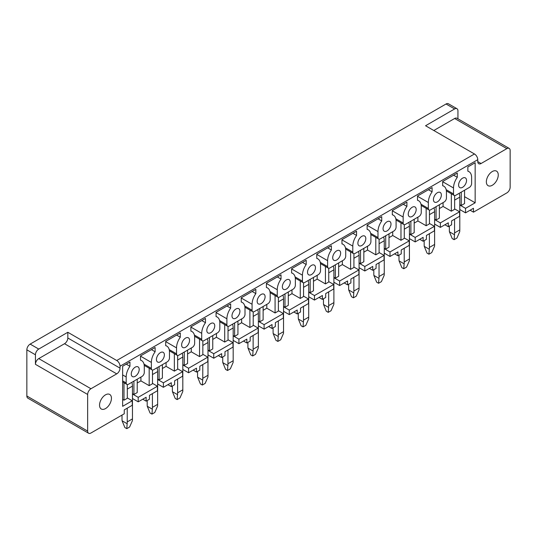 <?xml version="1.0" encoding="UTF-8"?>
<svg xmlns="http://www.w3.org/2000/svg" width="537" height="537" viewBox="0 0 537 537"><rect width="100%" height="100%" fill="white"/><g stroke="black" fill="none" stroke-linecap="round" stroke-linejoin="round"><path stroke-width="0.81" d="M67.823 332.275L38.745 349.063A4.672 2.698 120 0 0 35.442 354.789L35.442 364.328L87.652 394.467A4.672 2.698 -60 0 1 90.954 388.748L116.73 373.866A4.672 2.698 -60 0 0 120.033 368.14L67.823 338.001L67.823 332.275L116.73 360.508L474.46 153.978L425.559 125.739L454.638 108.951L446.046 103.99L30.153 344.103A4.672 2.698 120 0 0 26.85 349.829L26.85 395.997A4.672 2.698 120 0 0 27.817 398.139L88.618 433.238A4.672 2.698 120 0 0 90.954 433.01L124.262 413.779L124.262 409.885L132.263 405.267L132.263 400.763L122.644 406.321L122.644 366.254L129.947 362.039L129.947 366.294A12.807 7.39 120 0 0 126.182 376.954L126.182 382.908A3.276 1.886 120 0 0 126.86 384.405A3.276 1.886 120 0 0 128.491 384.244L141.976 376.464A3.276 1.886 120 0 0 144.285 372.456L144.285 366.502A12.807 7.39 120 0 0 141.634 360.636A12.807 7.39 120 0 0 140.519 360.186L140.519 355.93L155.126 347.499L155.126 351.755A12.807 7.39 120 0 0 151.36 362.421L151.36 368.369A3.276 1.886 120 0 0 152.038 369.865A3.276 1.886 120 0 0 153.676 369.704L167.155 361.925A3.276 1.886 120 0 0 169.47 357.917L169.47 351.963A12.807 7.39 120 0 0 166.812 346.103A12.807 7.39 120 0 0 165.698 345.653L165.698 341.398L180.304 332.96L180.304 337.216A12.807 7.39 120 0 0 176.539 347.882L176.539 353.836A3.276 1.886 120 0 0 177.217 355.333A3.276 1.886 120 0 0 178.855 355.172L192.333 347.385A3.276 1.886 120 0 0 194.649 343.378L194.649 337.424A12.807 7.39 120 0 0 191.998 331.564A12.807 7.39 120 0 0 190.877 331.114L190.877 326.858L205.483 318.428L205.483 322.683A12.807 7.39 120 0 0 201.717 333.343L201.717 339.297A3.276 1.886 120 0 0 202.395 340.794A3.276 1.886 120 0 0 204.033 340.633L217.512 332.853A3.276 1.886 120 0 0 219.828 328.839L219.828 322.891A12.807 7.39 120 0 0 217.176 317.025A12.807 7.39 120 0 0 216.062 316.575L216.062 312.319L230.662 303.888L230.662 308.144A12.807 7.39 120 0 0 226.896 318.803L226.896 324.757A3.276 1.886 120 0 0 227.574 326.254A3.276 1.886 120 0 0 229.212 326.093L242.69 318.313A3.276 1.886 120 0 0 245.006 314.306L245.006 308.352A12.807 7.39 120 0 0 242.355 302.492A12.807 7.39 120 0 0 241.241 302.042L241.241 297.787L255.847 289.349L255.847 293.605A12.807 7.39 120 0 0 252.075 304.271L252.075 310.225A3.276 1.886 120 0 0 252.752 311.722A3.276 1.886 120 0 0 254.39 311.561L267.869 303.774A3.276 1.886 120 0 0 270.185 299.767L270.185 293.813A12.807 7.39 120 0 0 267.533 287.953A12.807 7.39 120 0 0 266.419 287.503L266.419 283.247L281.026 274.816L281.026 279.072A12.807 7.39 120 0 0 277.26 289.732L277.26 295.686A3.276 1.886 120 0 0 277.931 297.183A3.276 1.886 120 0 0 279.569 297.021L293.048 289.235A3.276 1.886 120 0 0 295.363 285.228L295.363 279.28A12.807 7.39 120 0 0 292.712 273.414A12.807 7.39 120 0 0 291.598 272.964L291.598 268.708L306.204 260.277L306.204 264.533A12.807 7.39 120 0 0 302.438 275.192L302.438 281.146A3.276 1.886 120 0 0 303.116 282.643A3.276 1.886 120 0 0 304.748 282.482L318.233 274.702A3.276 1.886 120 0 0 320.542 270.695L320.542 264.741A12.807 7.39 120 0 0 317.891 258.881A12.807 7.39 120 0 0 316.776 258.425L316.776 254.176L331.383 245.738L331.383 249.994A12.807 7.39 120 0 0 327.617 260.66L327.617 266.607A3.276 1.886 120 0 0 328.295 268.111A3.276 1.886 120 0 0 329.933 267.943L343.412 260.163A3.276 1.886 120 0 0 345.721 256.156L345.721 250.202A12.807 7.39 120 0 0 343.069 244.342A12.807 7.39 120 0 0 341.955 243.892L341.955 239.636L356.561 231.205L356.561 235.461A12.807 7.39 120 0 0 352.796 246.121L352.796 252.075A3.276 1.886 120 0 0 353.474 253.571A3.276 1.886 120 0 0 355.111 253.41L368.59 245.624A3.276 1.886 120 0 0 370.906 241.616L370.906 235.669A12.807 7.39 120 0 0 368.248 229.802A12.807 7.39 120 0 0 367.133 229.353L367.133 225.097L381.74 216.666L381.74 220.922A12.807 7.39 120 0 0 377.974 231.581L377.974 237.535A3.276 1.886 120 0 0 378.652 239.032A3.276 1.886 120 0 0 380.29 238.871L393.769 231.091A3.276 1.886 120 0 0 396.084 227.084L396.084 221.13A12.807 7.39 120 0 0 393.433 215.27A12.807 7.39 120 0 0 392.319 214.813L392.319 210.558L406.918 202.127L406.918 206.383A12.807 7.39 120 0 0 403.153 217.049L403.153 222.996A3.276 1.886 120 0 0 403.831 224.5A3.276 1.886 120 0 0 405.469 224.332L418.947 216.552A3.276 1.886 120 0 0 421.263 212.545L421.263 206.591A12.807 7.39 120 0 0 418.612 200.731A12.807 7.39 120 0 0 417.497 200.281L417.497 196.025L432.097 187.594L432.097 191.843A12.807 7.39 120 0 0 428.331 202.509L428.331 208.463A3.276 1.886 120 0 0 429.009 209.96A3.276 1.886 120 0 0 430.647 209.799L444.126 202.013A3.276 1.886 120 0 0 446.442 198.005L446.442 192.051A12.807 7.39 120 0 0 443.79 186.191A12.807 7.39 120 0 0 442.676 185.742L442.676 181.486L457.282 173.055L457.282 177.311A12.807 7.39 120 0 0 453.51 187.97L453.51 193.924A3.276 1.886 120 0 0 454.188 195.421A3.276 1.886 120 0 0 455.826 195.26L469.304 187.48A3.276 1.886 120 0 0 471.62 183.473L471.62 177.519A12.807 7.39 120 0 0 468.969 171.652A12.807 7.39 120 0 0 467.855 171.202L467.855 166.947L475.158 162.731L475.158 202.798L465.539 208.349L459.793 205.027M87.652 394.467L87.652 431.097A4.672 2.698 120 0 0 88.618 433.238M433.815 130.511L454.638 118.489A4.672 2.698 120 0 1 456.974 118.261L509.183 148.4A4.672 2.698 120 0 1 510.15 150.541L510.15 187.171A4.672 2.698 -60 0 1 506.847 192.897L473.473 212.162L470.103 210.215M454.638 108.951A4.672 2.698 -60 0 1 456.974 108.722A4.672 2.698 -60 0 1 457.94 110.864L457.94 118.818M446.046 103.99A4.672 2.698 -60 0 1 448.382 103.762L456.974 108.722M509.183 148.4A4.672 2.698 120 0 0 506.847 148.635L481.071 163.517A4.672 2.698 120 0 1 478.736 163.745A4.672 2.698 120 0 1 477.769 161.61L477.769 159.697A4.672 2.698 60 0 0 474.46 153.978M459.793 209.531L465.539 212.853L473.473 208.269L473.473 212.162M454.638 208.92L459.591 211.779L459.591 216.283L451.597 220.902L451.597 224.795L448.294 226.701L444.925 224.755M459.591 211.779L440.36 222.889L434.614 219.566M448.294 226.701L448.294 222.808L440.36 227.386L440.36 222.889M429.459 223.459L434.413 226.319L434.413 230.823L426.418 235.441L426.418 239.327L423.116 241.241L419.739 239.294M434.413 226.319L415.182 237.421L409.429 234.105M423.116 241.241L423.116 237.347L415.182 241.925L415.182 237.421M404.28 237.992L409.234 240.858L409.234 245.362L401.24 249.974L401.24 253.867L397.93 255.773L394.561 253.826M409.234 240.858L390.003 251.96L384.25 248.638M397.93 255.773L397.93 251.887L390.003 256.464L390.003 251.96M379.095 252.531L384.056 255.397L384.056 259.895L376.061 264.513L376.061 268.406L372.752 270.312L369.382 268.366M384.056 255.397L364.824 266.5L359.072 263.177M372.752 270.312L372.752 266.419L364.824 270.997L364.824 266.5M353.917 267.07L358.877 269.93L358.877 274.434L350.876 279.052L350.876 282.945L347.573 284.852L344.204 282.905M358.877 269.93L339.646 281.032L333.893 277.716M347.573 284.852L347.573 280.958L339.646 285.536L339.646 281.032M328.738 281.61L333.699 284.469L333.699 288.973L325.697 293.585L325.697 297.478L322.395 299.384L319.025 297.444M333.699 284.469L314.467 295.572L308.715 292.249M322.395 299.384L322.395 295.498L314.467 300.076L314.467 295.572M303.559 296.142L308.513 299.008L308.513 303.506L300.519 308.124L300.519 312.017L297.216 313.923L293.846 311.977M308.513 299.008L289.282 310.111L283.536 306.788M297.216 313.923L297.216 310.03L289.282 314.608L289.282 310.111M278.381 310.681L283.335 313.541L283.335 318.045L275.34 322.663L275.34 326.556L272.037 328.463L268.668 326.516M283.335 313.541L264.103 324.643L258.357 321.327M272.037 328.463L272.037 324.57L264.103 329.147L264.103 324.643M253.202 325.221L258.156 328.08L258.156 332.584L250.161 337.202L250.161 341.089L246.859 343.002L243.483 341.055M258.156 328.08L238.925 339.183L233.179 335.867M246.859 343.002L246.859 339.109L238.925 343.687L238.925 339.183M228.024 339.753L232.977 342.619L232.977 347.117L224.983 351.735L224.983 355.628L221.674 357.535L218.304 355.588M232.977 342.619L213.746 353.722L207.994 350.399M221.674 357.535L221.674 353.641L213.746 358.226L213.746 353.722M202.845 354.292L207.799 357.152L207.799 361.656L199.804 366.274L199.804 370.168L196.495 372.074L193.125 370.127M207.799 357.152L188.568 368.254L182.815 364.938M196.495 372.074L196.495 368.181L188.568 372.759L188.568 368.254M177.66 368.832L182.62 371.691L182.62 376.195L174.619 380.814L174.619 384.7L171.316 386.613L167.947 384.667M182.62 371.691L163.389 382.794L157.636 379.478M171.316 386.613L171.316 382.72L163.389 387.298L163.389 382.794M152.481 383.364L157.442 386.231L157.442 390.735L149.44 395.346L149.44 399.239L146.138 401.146L142.768 399.199M157.442 386.231L138.21 397.333L132.458 394.01M146.138 401.146L146.138 397.259L138.21 401.837L138.21 397.333M116.73 360.508A4.672 2.698 60 0 1 120.033 366.234L477.769 159.697M138.21 401.837L132.458 398.514M127.303 397.904L132.263 400.763M126.262 364.167L129.947 366.294M151.441 349.627L155.126 351.755M176.619 335.088L180.304 337.216M201.798 320.555L205.483 322.683M226.976 306.016L230.662 308.144M252.162 291.477L255.847 293.605M277.34 276.944L281.026 279.072M302.519 262.405L306.204 264.533M327.698 247.866L331.383 249.994M352.876 233.333L356.561 235.461M378.055 218.794L381.74 220.922M403.233 204.255L406.918 206.383M428.412 189.722L432.097 191.843M453.597 175.183L457.282 177.311M464.552 196.67L475.158 202.798M465.539 212.853L465.539 208.349M495.161 182.775A8.411 4.853 120 0 0 496.51 171.108A8.411 4.853 120 0 0 489.455 174.015A8.411 4.853 120 0 0 488.099 185.681A8.411 4.853 120 0 0 495.161 182.775M131.27 374.021A5.605 3.235 120 0 0 132.431 376.585A5.605 3.235 120 0 0 136.754 375.081A5.605 3.235 120 0 0 139.197 369.443A5.605 3.235 120 0 0 138.036 366.872A5.605 3.235 120 0 0 133.72 368.375A5.605 3.235 120 0 0 131.27 374.021M257.169 301.331A5.605 3.235 120 0 0 258.331 303.902A5.605 3.235 120 0 0 262.647 302.398A5.605 3.235 120 0 0 265.097 296.753A5.605 3.235 120 0 0 263.935 294.189A5.605 3.235 120 0 0 259.613 295.692A5.605 3.235 120 0 0 257.169 301.331M231.984 315.87A5.605 3.235 120 0 0 233.145 318.434A5.605 3.235 120 0 0 237.468 316.937A5.605 3.235 120 0 0 239.918 311.292A5.605 3.235 120 0 0 238.757 308.721A5.605 3.235 120 0 0 234.434 310.225A5.605 3.235 120 0 0 231.984 315.87M206.805 330.409A5.605 3.235 120 0 0 207.967 332.974A5.605 3.235 120 0 0 212.29 331.47A5.605 3.235 120 0 0 214.74 325.831A5.605 3.235 120 0 0 213.578 323.261A5.605 3.235 120 0 0 209.255 324.764A5.605 3.235 120 0 0 206.805 330.409M282.348 286.798A5.605 3.235 120 0 0 283.509 289.362A5.605 3.235 120 0 0 287.825 287.859A5.605 3.235 120 0 0 290.275 282.214A5.605 3.235 120 0 0 289.114 279.649A5.605 3.235 120 0 0 284.791 281.153A5.605 3.235 120 0 0 282.348 286.798M307.526 272.259A5.605 3.235 120 0 0 308.688 274.823A5.605 3.235 120 0 0 313.011 273.326A5.605 3.235 120 0 0 315.454 267.681A5.605 3.235 120 0 0 314.293 265.11A5.605 3.235 120 0 0 309.97 266.614A5.605 3.235 120 0 0 307.526 272.259M332.705 257.72A5.605 3.235 120 0 0 333.866 260.291A5.605 3.235 120 0 0 338.189 258.787A5.605 3.235 120 0 0 340.633 253.142A5.605 3.235 120 0 0 339.471 250.578A5.605 3.235 120 0 0 335.155 252.075A5.605 3.235 120 0 0 332.705 257.72M357.884 243.18A5.605 3.235 120 0 0 359.045 245.751A5.605 3.235 120 0 0 363.368 244.248A5.605 3.235 120 0 0 365.811 238.603A5.605 3.235 120 0 0 364.65 236.038A5.605 3.235 120 0 0 360.334 237.542A5.605 3.235 120 0 0 357.884 243.18M383.062 228.648A5.605 3.235 120 0 0 384.224 231.212A5.605 3.235 120 0 0 388.546 229.708A5.605 3.235 120 0 0 390.996 224.07A5.605 3.235 120 0 0 389.835 221.499A5.605 3.235 120 0 0 385.512 223.003A5.605 3.235 120 0 0 383.062 228.648M408.241 214.109A5.605 3.235 120 0 0 409.402 216.68A5.605 3.235 120 0 0 413.725 215.176A5.605 3.235 120 0 0 416.175 209.531A5.605 3.235 120 0 0 415.014 206.967A5.605 3.235 120 0 0 410.691 208.463A5.605 3.235 120 0 0 408.241 214.109M433.419 199.569A5.605 3.235 120 0 0 434.581 202.14A5.605 3.235 120 0 0 438.904 200.637A5.605 3.235 120 0 0 441.354 194.991A5.605 3.235 120 0 0 440.192 192.427A5.605 3.235 120 0 0 435.869 193.931A5.605 3.235 120 0 0 433.419 199.569M458.605 185.037A5.605 3.235 120 0 0 459.766 187.601A5.605 3.235 120 0 0 464.082 186.097A5.605 3.235 120 0 0 466.532 180.459A5.605 3.235 120 0 0 465.371 177.888A5.605 3.235 120 0 0 461.048 179.392A5.605 3.235 120 0 0 458.605 185.037M189.561 340.364A5.605 3.235 120 0 0 188.4 337.8A5.605 3.235 120 0 0 184.077 339.303A5.605 3.235 120 0 0 181.627 344.942A5.605 3.235 120 0 0 182.788 347.513A5.605 3.235 120 0 0 187.111 346.009A5.605 3.235 120 0 0 189.561 340.364M164.376 354.903A5.605 3.235 120 0 0 163.214 352.332A5.605 3.235 120 0 0 158.898 353.836A5.605 3.235 120 0 0 156.448 359.481A5.605 3.235 120 0 0 157.609 362.045A5.605 3.235 120 0 0 161.932 360.549A5.605 3.235 120 0 0 164.376 354.903M440.36 227.386L434.614 224.07M415.182 241.925L409.429 238.603M390.003 256.464L384.25 253.142M364.824 270.997L359.072 267.681M339.646 285.536L333.893 282.22M314.467 300.076L308.715 296.753M289.282 314.608L283.536 311.292M264.103 329.147L258.357 325.831M238.925 343.687L233.179 340.364M213.746 358.226L207.994 354.903M188.568 372.759L182.815 369.443M163.389 387.298L157.636 383.975M137.217 379.209L137.217 392.56L133.914 394.473L133.914 381.116M132.458 393.628L133.914 394.473M122.644 399.414L124 400.193L127.303 398.286L127.303 384.552M124 400.193L124 382.753M461.243 192.132L461.243 205.49L464.552 203.577L464.552 190.226M459.793 204.644L461.243 205.49M443.072 202.624L443.072 206.443L451.335 211.209L454.638 209.302L454.638 195.569M451.335 211.209L451.335 193.77M443.072 206.443L439.367 208.578M436.064 206.671L436.064 220.022L439.367 218.116L439.367 204.758M434.614 219.183L436.064 220.022M417.893 217.163L417.893 220.976L426.15 225.748L429.459 223.842L429.459 210.101M426.15 225.748L426.15 208.309M417.893 220.976L414.188 223.117M410.886 221.204L410.886 234.562L414.188 232.655L414.188 219.297M409.429 233.723L410.886 234.562M392.715 231.702L392.715 235.515L400.971 240.287L404.28 238.374L404.28 224.641M400.971 240.287L400.971 222.848M392.715 235.515L389.01 237.649M385.707 235.743L385.707 249.101L389.01 247.188L389.01 233.837M384.25 248.262L385.707 249.101M367.53 246.235L367.53 250.054L375.793 254.82L379.095 252.914L379.095 239.18M375.793 254.82L375.793 237.381M367.53 250.054L363.831 252.189M360.528 250.282L360.528 263.633L363.831 261.727L363.831 248.376M359.072 262.794L360.528 263.633M342.351 260.774L342.351 264.587L350.614 269.359L353.917 267.453L353.917 253.712M350.614 269.359L350.614 251.92M342.351 264.587L338.652 266.728M335.35 264.815L335.35 278.173L338.652 276.266L338.652 262.908M333.893 277.334L335.35 278.173M317.172 275.313L317.172 279.126L325.435 283.898L328.738 281.985L328.738 268.252M325.435 283.898L325.435 266.459M317.172 279.126L313.474 281.26M310.171 279.354L310.171 292.712L313.474 290.799L313.474 277.448M308.715 291.873L310.171 292.712M291.994 289.846L291.994 293.665L300.257 298.431L303.559 296.525L303.559 282.791M300.257 298.431L300.257 280.992M291.994 293.665L288.295 295.8M284.986 293.893L284.986 307.245L288.295 305.338L288.295 291.987M283.536 306.405L284.986 307.245M266.815 304.385L266.815 308.198L275.078 312.97L278.381 311.064L278.381 297.33M275.078 312.97L275.078 295.531M266.815 308.198L263.117 310.339M259.807 308.433L259.807 321.784L263.117 319.877L263.117 306.52M258.357 320.945L259.807 321.784M241.637 318.924L241.637 322.737L249.893 327.51L253.202 325.597L253.202 311.863M249.893 327.51L249.893 310.071M241.637 322.737L237.931 324.872M234.629 322.965L234.629 336.323L237.931 334.417L237.931 321.059M233.179 335.484L234.629 336.323M216.458 333.457L216.458 337.276L224.714 342.042L228.024 340.136L228.024 326.402M224.714 342.042L224.714 324.61M216.458 337.276L212.753 339.411M209.45 337.505L209.45 350.856L212.753 348.949L212.753 335.598M207.994 350.017L209.45 350.856M191.279 347.996L191.279 351.816L199.536 356.581L202.845 354.675L202.845 340.941M199.536 356.581L199.536 339.142M191.279 351.816L187.574 353.95M184.272 352.044L184.272 365.395L187.574 363.489L187.574 350.131M182.815 364.556L184.272 365.395M166.094 362.535L166.094 366.348L174.357 371.121L177.66 369.214L177.66 355.474M174.357 371.121L174.357 353.682M166.094 366.348L162.396 368.489M159.093 366.576L159.093 379.934L162.396 378.028L162.396 364.67M157.636 379.095L159.093 379.934M140.916 377.068L140.916 380.887L149.179 385.653L152.481 383.747L152.481 370.013M149.179 385.653L149.179 368.221M140.916 380.887L137.217 383.022M67.823 338.001A4.672 2.698 -60 0 1 64.521 343.72L38.745 358.602A4.672 2.698 120 0 0 35.442 364.328M120.033 368.14L120.033 366.234M108.346 406.1A8.411 4.853 120 0 0 109.702 394.433A8.411 4.853 120 0 0 102.641 397.34A8.411 4.853 120 0 0 101.292 409.006A8.411 4.853 120 0 0 108.346 406.1M449.348 226.09L449.348 229.903A23.789 13.734 60 0 0 449.429 231.809L452.201 238.562L454.121 239.67L456.933 238.039L459.712 231.722A23.789 13.734 60 0 0 459.793 229.903L459.793 197.133A11.217 6.478 60 0 0 459.195 193.313M454.121 239.67L454.49 234.736L449.429 231.809M459.793 229.903L454.571 232.924L454.571 219.183M454.571 232.924A23.789 13.734 60 0 1 454.49 234.736M424.17 240.63L424.17 244.442A23.789 13.734 60 0 0 424.25 246.349L427.022 253.095L428.942 254.202L431.755 252.578L434.534 246.261A23.789 13.734 60 0 0 434.614 244.442L434.614 211.665A11.217 6.478 60 0 0 434.017 207.853M428.942 254.202L429.311 249.275L424.25 246.349M434.614 244.442L429.392 247.456L429.392 233.723M429.392 247.456A23.789 13.734 60 0 1 429.311 249.275M398.991 255.162L398.991 258.982A23.789 13.734 60 0 0 399.065 260.888L401.844 267.634L403.764 268.742L406.576 267.117L409.355 260.794A23.789 13.734 60 0 0 409.429 258.982L409.429 226.205A11.217 6.478 60 0 0 408.838 222.385M403.764 268.742L404.133 263.808L399.065 260.888M409.429 258.982L404.213 261.996L404.213 248.262M404.213 261.996A23.789 13.734 60 0 1 404.133 263.808M373.812 269.702L373.812 273.521A23.789 13.734 60 0 0 373.886 275.421L376.665 282.173L378.585 283.281L381.398 281.65L384.177 275.333A23.789 13.734 60 0 0 384.25 273.521L384.25 240.744A11.217 6.478 60 0 0 383.66 236.924M378.585 283.281L378.954 278.347L373.886 275.421M384.25 273.521L379.035 276.535L379.035 262.794M379.035 276.535A23.789 13.734 60 0 1 378.954 278.347M348.634 284.241L348.634 288.054A23.789 13.734 60 0 0 348.708 289.96L351.487 296.706L353.4 297.813L356.219 296.189L358.998 289.873A23.789 13.734 60 0 0 359.072 288.054L359.072 255.276A11.217 6.478 60 0 0 358.481 251.464M353.4 297.813L353.776 292.887L348.708 289.96M359.072 288.054L353.849 291.067L353.849 277.334M353.849 291.067A23.789 13.734 60 0 1 353.776 292.887M323.455 298.773L323.455 302.593A23.789 13.734 60 0 0 323.529 304.499L326.308 311.245L328.221 312.353L331.04 310.728L333.819 304.412A23.789 13.734 60 0 0 333.893 302.593L333.893 269.816A11.217 6.478 60 0 0 333.302 266.003M328.221 312.353L328.597 307.426L323.529 304.499M333.893 302.593L328.671 305.607L328.671 291.873M328.671 305.607A23.789 13.734 60 0 1 328.597 307.426M298.27 313.313L298.27 317.132A23.789 13.734 60 0 0 298.35 319.038L301.129 325.784L303.043 326.892L305.862 325.268L308.634 318.944A23.789 13.734 60 0 0 308.715 317.132L308.715 284.355A11.217 6.478 60 0 0 308.124 280.536M303.043 326.892L303.418 321.958L298.35 319.038M308.715 317.132L303.492 320.146L303.492 306.405M303.492 320.146A23.789 13.734 60 0 1 303.418 321.958M273.091 327.852L273.091 331.665A23.789 13.734 60 0 0 273.172 333.571L275.951 340.324L277.864 341.425L280.683 339.8L283.455 333.484A23.789 13.734 60 0 0 283.536 331.665L283.536 298.894A11.217 6.478 60 0 0 282.945 295.075M277.864 341.425L278.24 336.498L273.172 333.571M283.536 331.665L278.314 334.679L278.314 320.945M278.314 334.679A23.789 13.734 60 0 1 278.24 336.498M247.913 342.391L247.913 346.204A23.789 13.734 60 0 0 247.993 348.11L250.766 354.856L252.685 355.964L255.498 354.339L258.277 348.023A23.789 13.734 60 0 0 258.357 346.204L258.357 313.427A11.217 6.478 60 0 0 257.76 309.614M252.685 355.964L253.055 351.037L247.993 348.11M258.357 346.204L253.135 349.218L253.135 335.484M253.135 349.218A23.789 13.734 60 0 1 253.055 351.037M222.734 356.924L222.734 360.743A23.789 13.734 60 0 0 222.815 362.65L225.587 369.396L227.507 370.503L230.319 368.879L233.098 362.556A23.789 13.734 60 0 0 233.179 360.743L233.179 327.966A11.217 6.478 60 0 0 232.581 324.147M227.507 370.503L227.876 365.569L222.815 362.65M233.179 360.743L227.957 363.757L227.957 350.017M227.957 363.757A23.789 13.734 60 0 1 227.876 365.569M197.556 371.463L197.556 375.276A23.789 13.734 60 0 0 197.629 377.182L200.408 383.935L202.328 385.036L205.141 383.411L207.92 377.095A23.789 13.734 60 0 0 207.994 375.276L207.994 342.505A11.217 6.478 60 0 0 207.403 338.686M202.328 385.036L202.697 380.109L197.629 377.182M207.994 375.276L202.778 378.29L202.778 364.556M202.778 378.29A23.789 13.734 60 0 1 202.697 380.109M172.377 386.002L172.377 389.815A23.789 13.734 60 0 0 172.451 391.721L175.23 398.467L177.15 399.575L179.962 397.951L182.741 391.634A23.789 13.734 60 0 0 182.815 389.815L182.815 357.038A11.217 6.478 60 0 0 182.224 353.225M177.15 399.575L177.519 394.648L172.451 391.721M182.815 389.815L177.599 392.829L177.599 379.095M177.599 392.829A23.789 13.734 60 0 1 177.519 394.648M147.198 400.535L147.198 404.354A23.789 13.734 60 0 0 147.272 406.261L150.051 413.007L151.964 414.114L154.784 412.49L157.563 406.167A23.789 13.734 60 0 0 157.636 404.354L157.636 371.577A11.217 6.478 60 0 0 157.046 367.758M151.964 414.114L152.34 409.181L147.272 406.261M157.636 404.354L152.414 407.368L152.414 393.634M152.414 407.368A23.789 13.734 60 0 1 152.34 409.181M122.013 415.074L122.013 418.894A23.789 13.734 60 0 0 122.094 420.793L124.873 427.546L126.786 428.654L129.605 427.022L132.384 420.706A23.789 13.734 60 0 0 132.458 418.894L132.458 386.116A11.217 6.478 60 0 0 131.867 382.297M126.786 428.654L127.162 423.72L122.094 420.793M132.458 418.894L127.235 421.907L127.235 408.167M127.235 421.907A23.789 13.734 60 0 1 127.162 423.72M26.85 395.997L87.652 431.097M454.638 118.489L506.847 148.635M122.644 374.913L126.182 376.954M122.644 380.867L126.182 382.908M140.519 356.159L151.36 362.421M144.023 364.133L151.36 368.369M165.698 341.626L176.539 347.882M169.202 349.594L176.539 353.836M190.877 327.087L201.717 333.343M194.381 335.061L201.717 339.297M216.062 312.547L226.896 318.803M219.559 320.522L226.896 324.757M241.241 298.015L252.075 304.271M244.738 305.983L252.075 310.225M266.419 283.476L277.26 289.732M269.916 291.45L277.26 295.686M291.598 268.936L302.438 275.192M295.095 276.911L302.438 281.146M316.776 254.397L327.617 260.66M320.274 262.371L327.617 266.607M341.955 239.864L352.796 246.121M345.459 247.839L352.796 252.075M367.133 225.325L377.974 231.581M370.637 233.3L377.974 237.535M392.319 210.786L403.153 217.049M395.816 218.76L403.153 222.996M417.497 196.253L428.331 202.509M420.995 204.221L428.331 208.463M442.676 181.714L453.51 187.97M446.173 189.689L453.51 193.924M477.769 161.61L481.071 163.517M30.153 344.103L38.745 349.063M26.85 349.829L35.442 354.789M116.73 373.866L64.521 343.72M38.745 358.602L90.954 388.748M454.638 200.106L459.793 197.133M429.459 214.646L434.614 211.665M404.28 229.178L409.429 226.205M379.095 243.717L384.25 240.744M353.917 258.257L359.072 255.276M328.738 272.789L333.893 269.816M303.559 287.329L308.715 284.355M278.381 301.868L283.536 298.894M253.202 316.407L258.357 313.427M228.024 330.94L233.179 327.966M202.845 345.479L207.994 342.505M177.66 360.018L182.815 357.038M152.481 374.551L157.636 371.577M127.303 389.09L132.458 386.116M122.644 381.975L126.86 384.405M140.519 359.998L141.634 360.636M144.231 365.361L152.038 369.865M165.698 345.459L166.812 346.103M169.41 350.822L177.217 355.333M190.877 330.92L191.998 331.564M194.589 336.29L202.395 340.794M216.062 316.387L217.176 317.025M219.767 321.75L227.574 326.254M241.241 301.848L242.355 302.492M244.946 307.211L252.752 311.722M266.419 287.308L267.533 287.953M270.131 292.678L277.931 297.183M291.598 272.769L292.712 273.414M295.31 278.139L303.116 282.643M316.776 258.237L317.891 258.881M320.488 263.6L328.295 268.111M341.955 243.697L343.069 244.342M345.667 249.067L353.474 253.571M367.133 229.158L368.248 229.802M370.845 234.528L378.652 239.032M392.319 214.625L393.433 215.27M396.024 219.989L403.831 224.5M417.497 200.086L418.612 200.731M421.203 205.449L429.009 209.96M442.676 185.547L443.79 186.191M446.381 190.917L454.188 195.421M467.855 171.014L468.969 171.652"/></g></svg>
